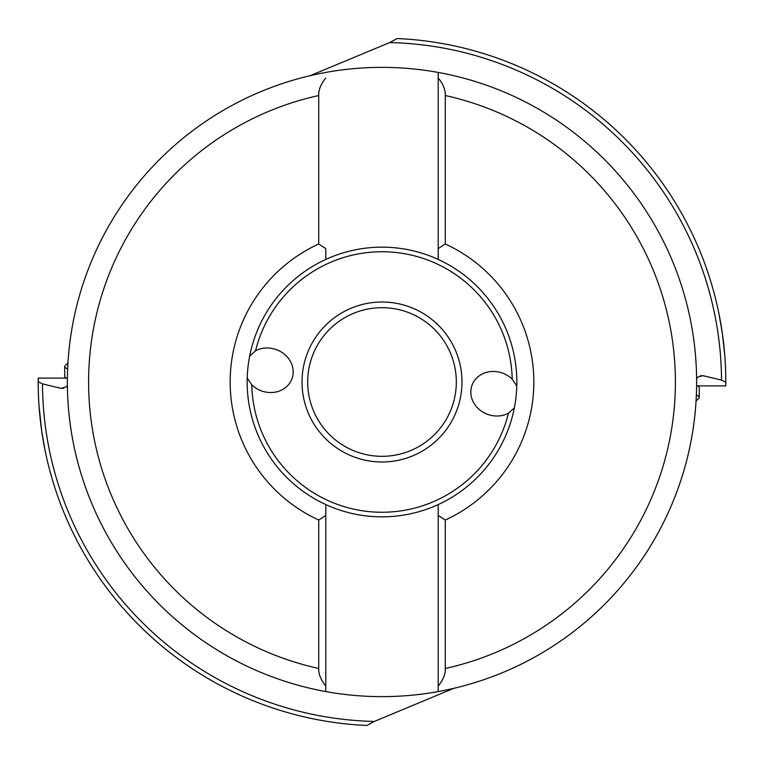 <?xml version="1.0" encoding="UTF-8"?>
<svg xmlns="http://www.w3.org/2000/svg" width="764" height="764" viewBox="0 0 764 764"><rect width="100%" height="100%" fill="white"/><g stroke="black" fill="none" stroke-linecap="round" stroke-linejoin="round"><path stroke-width="1.15" d="M696.606 385.887L725.781 385.887L725.8 382.239L721.522 380.119L703.004 375.678L698.162 376.919L696.615 378.409M719.039 314.176L722.333 333.314L724.788 355.642M310.117 75.693L389.697 42.555L397.127 38.534M725.8 382A343.8 343.8 0 0 1 725.8 382.239A343.8 343.8 0 0 0 399.734 38.658A343.8 343.8 0 0 1 725.8 382M397.079 38.534A343.8 343.8 0 0 1 399.734 38.658A343.8 343.8 0 0 0 397.079 38.534L399.734 38.658M702.976 375.678L700.368 375.764M514.334 407.88L508.452 413.2A130.243 130.243 0 0 1 251.786 384.855A24.582 21.946 -159.6 0 0 261.25 390.834A24.582 21.946 -159.6 0 0 293.118 370.273A24.582 21.946 -159.6 0 0 276.568 349.702A24.582 21.946 -159.6 0 0 255.548 350.8L249.666 356.119M251.786 384.855L247.221 378.018M67.394 378.113L38.219 378.113L38.2 381.761L42.478 383.881L60.996 388.322L65.838 387.081L67.385 385.591M61.024 388.322L63.632 388.236M453.883 688.307L374.303 721.445L366.873 725.466M39.021 405.77L41.667 430.686L44.961 449.824M438.202 691.573A314.634 314.634 0 0 1 325.798 691.573L325.798 504.574A134.846 134.846 0 0 0 438.202 504.574L438.202 691.573L438.202 504.574A134.846 134.846 0 0 0 438.202 259.426L438.202 72.427A314.634 314.634 0 0 1 438.202 691.573A314.634 314.634 0 0 0 696.634 382M438.202 515.394L445.278 520.017L445.278 668.49C445.546 674.01 443.187 679.874 438.202 686.072M318.722 520.017L318.722 668.49C318.454 674.01 320.813 679.874 325.798 686.072L325.798 691.573A314.634 314.634 0 0 1 325.798 72.427A314.634 314.634 0 0 1 438.202 72.427L438.202 259.426A134.846 134.846 0 0 0 325.798 259.426L325.798 248.606L318.722 243.983A151.826 151.826 0 0 0 318.722 520.017L325.798 515.394L325.798 504.574A134.846 134.846 0 0 1 325.798 259.426L325.798 248.606M445.278 520.017A151.826 151.826 0 0 0 445.278 243.983L445.278 95.51C445.546 89.99 443.187 84.126 438.202 77.928M445.278 243.983L438.202 248.606M325.798 686.072L325.798 515.394M318.722 243.983L318.722 95.51C318.454 89.99 320.813 84.126 325.798 77.928M516.779 385.982L512.214 379.145A24.582 21.946 20.4 0 0 502.75 373.166A24.582 21.946 20.4 0 0 470.882 393.727A24.582 21.946 20.4 0 0 487.432 414.298A24.582 21.946 20.4 0 0 508.452 413.2M307.682 381.79A74.318 74.318 0 0 0 381.895 456.318A74.318 74.318 0 0 0 456.318 382A74.318 74.318 0 0 0 382.105 307.682A74.318 74.318 0 0 0 307.682 381.79M38.2 382A343.8 343.8 0 0 1 38.2 381.761A343.8 343.8 0 0 0 364.266 725.342A343.8 343.8 0 0 1 38.2 382M366.921 725.466A343.8 343.8 0 0 1 364.266 725.342A343.8 343.8 0 0 0 366.921 725.466L364.266 725.342M67.643 368.859A31.143 5.405 180 0 1 64.72 366.577L64.72 376.327A31.143 5.405 0 0 0 65.064 377.129A31.143 5.405 0 0 0 66.458 378.113M64.72 366.577A31.143 5.405 180 0 1 65.217 365.622L67.948 362.967M696.357 395.141A31.143 5.405 0 0 1 699.28 397.423L699.28 387.673A31.143 5.405 180 0 0 698.936 386.87A31.143 5.405 180 0 0 697.542 385.887M699.28 397.423A31.143 5.405 0 0 1 698.783 398.378L696.052 401.033M721.522 380.119A339.531 339.531 0 0 0 389.697 42.555M42.478 383.881A339.531 339.531 0 0 0 374.303 721.445M325.798 691.573A314.634 314.634 0 0 1 67.366 382M445.278 95.51A293.395 293.395 0 0 1 445.278 668.49M318.722 668.49A293.395 293.395 0 0 1 318.722 95.51M255.548 350.8A130.243 130.243 0 0 1 512.214 379.145M461.981 382.229A79.981 79.981 0 0 0 382.115 302.019A79.981 79.981 0 0 0 302.019 382A79.981 79.981 0 0 0 381.885 461.981A79.981 79.981 0 0 0 461.981 382.229M307.682 382A74.318 74.318 0 0 0 381.895 456.318A74.318 74.318 0 0 0 456.318 382M65.914 378.113L65.064 377.129M698.086 385.887L698.936 386.87"/></g></svg>
